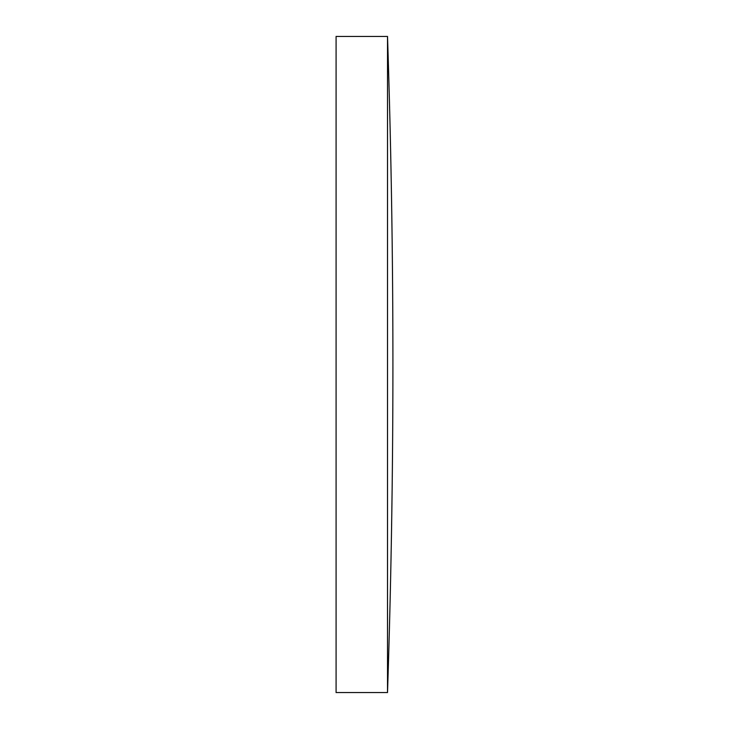 <?xml version="1.0" encoding="UTF-8"?>
<svg xmlns="http://www.w3.org/2000/svg" width="729" height="729" viewBox="0 0 729 729"><rect width="100%" height="100%" fill="white"/><g stroke="black" fill="none" stroke-linecap="round" stroke-linejoin="round"><path stroke-width="1.09" d="M387.518 36.45L336.087 36.45L336.087 692.55L387.518 692.55A9978.661 9978.661 0 0 0 387.518 36.45L387.518 692.55"/></g></svg>
